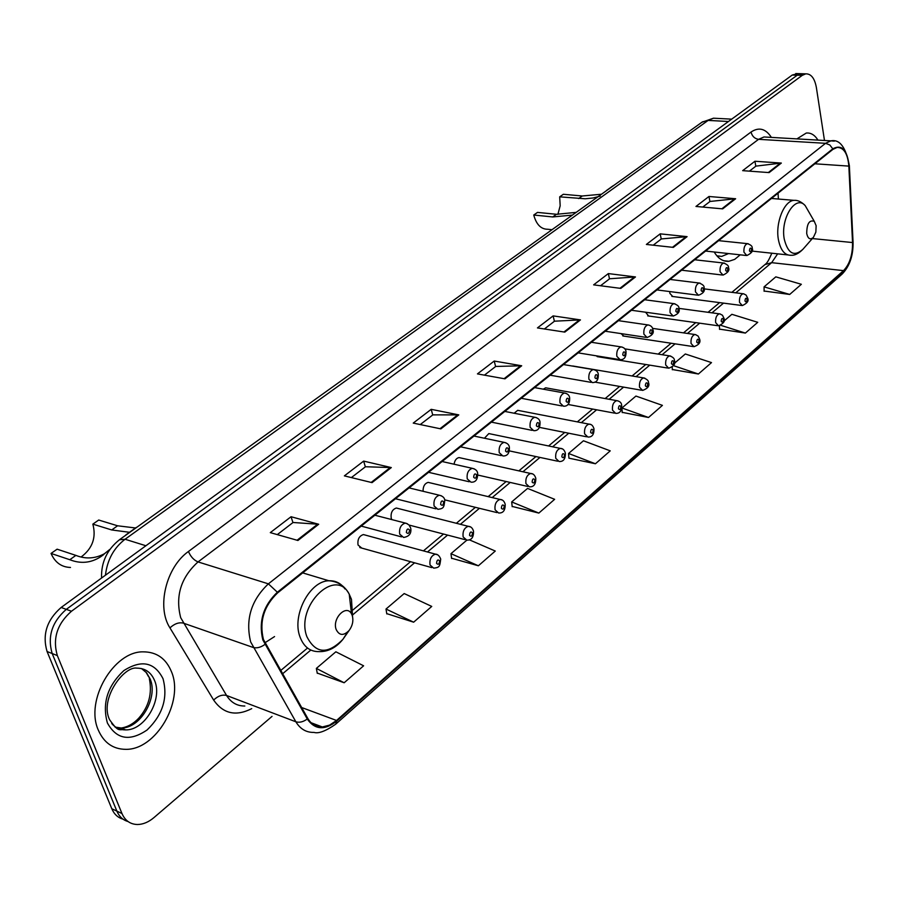<?xml version="1.0" encoding="UTF-8"?>
<svg xmlns="http://www.w3.org/2000/svg" width="898" height="898" viewBox="0 0 898 898"><rect width="100%" height="100%" fill="white"/><g stroke="black" fill="none" stroke-linecap="round" stroke-linejoin="round"><path stroke-width="1.35" d="M714.202 251.99C718.198 258.658 723.092 261.767 728.895 261.296L734.71 259.354L740.233 254.83M264.854 642.833L274.564 636.57M365.396 535.107L363.409 534.568C359.133 535.983 357.359 539.474 358.055 545.019L361.782 548.106L359.784 547.544L431.736 567.603M398.184 508.504L396.355 508.032C392.269 509.413 390.563 512.825 391.225 518.247L391.842 519.639M596.126 355.788L598.248 356.787M620.978 333.596L623.818 336.088M645.583 312.223L648.625 316.006M669.695 291.558L669.852 293.354L672.725 296.497M429.895 482.787L428.2 482.383C424.72 483.393 423.014 486.357 423.059 491.285M460.573 457.924L459.013 457.576C456.386 458.137 454.736 460.348 454.062 464.221M490.274 433.869L488.826 433.577L484.449 438.235M519.033 410.588L517.697 410.33L514.161 413.237M546.904 388.037L545.67 387.813L543.279 389.171M573.934 366.182L572.352 366.058M797.761 73.602L792.238 75.05L61.143 607.475C46.831 619.979 42.139 634.662 47.066 651.521L111.801 808.728C114.147 814.217 117.874 817.685 122.981 819.133M824.476 140.492L816.372 87.499C814.654 78.283 811.119 73.726 805.753 73.849L802.24 75.365L71.481 611.246C57.135 623.852 52.432 638.624 57.337 655.574L121.96 813.521L116.863 811.119C119.221 816.619 122.947 820.099 128.066 821.547C122.947 820.099 119.221 816.619 116.863 811.119L52.185 653.542L116.863 811.119L111.801 808.728M71.481 611.246L66.295 609.36C51.972 621.91 47.268 636.637 52.185 653.542C47.268 636.637 51.972 621.91 66.295 609.36L797.222 75.208L66.295 609.36L61.143 607.475M802.745 73.759L797.222 75.208L802.745 73.759M98.353 730.186C103.944 742.803 113.047 749.179 125.653 749.336C155.915 750.144 184.18 701.473 171.552 671.917C166.119 658.593 156.701 651.903 143.276 651.847C113.709 651.05 84.738 700.62 98.353 730.186C103.944 742.803 113.047 749.179 125.653 749.336C155.915 750.144 184.18 701.473 171.552 671.917C166.119 658.593 156.701 651.903 143.276 651.847C113.709 651.05 84.738 700.62 98.353 730.186M263.417 639.432C259.152 621.551 263.877 606.049 277.594 592.916L832.884 149.394L837.172 147.407C843.862 147.508 847.757 153.738 848.846 166.108L852.539 242.55C852.662 254.886 849.654 264.248 843.514 270.635L336.548 720.465L329.532 725.135L322.326 726.965C316.118 727.133 311.269 724.282 307.778 718.411L263.417 639.432M262.833 639.915L307.262 719.006C314.872 729.861 324.694 730.568 336.761 721.105L843.592 271.174C849.89 264.618 852.977 255.021 852.853 242.393L849.149 165.962C847.241 149.73 841.785 144.017 832.794 148.821L277.359 592.231C263.294 605.679 258.444 621.573 262.833 639.915M749.392 171.148L755.914 166.13L781.339 163.066L754.949 161.247L742.668 170.654L769.137 172.596L781.339 163.066M755.802 166.22L754.949 161.247M702.741 207.068L710.026 201.455L735.63 198.75L708.971 196.482L695.961 206.45L722.688 208.864L735.63 198.75M709.914 201.545L708.971 196.482M653.216 245.199L661.343 238.935L687.093 236.645L660.198 233.85L646.369 244.447L673.343 247.388L687.093 236.645M661.231 239.025L660.198 233.85M600.538 285.755L609.607 278.773L635.47 276.943L608.35 273.587L593.634 284.857L620.821 288.393L635.47 276.943M609.495 278.863L608.35 273.587M277.302 534.613L293.051 522.49L318.7 524.264L291.053 516.732L270.298 532.626L297.934 540.484L318.7 524.264M292.95 522.569L291.053 516.732M351.376 477.579L365.464 466.747L391.304 467.577L363.645 461.101L344.372 475.873L372.03 482.63L391.304 467.577M365.351 466.825L363.645 461.101M420.242 424.563L432.847 414.865L458.788 414.887L431.197 409.331L413.237 423.093L440.862 428.885L458.788 414.887M432.735 414.943L431.197 409.331M484.426 375.151L495.718 366.451L521.693 365.778L494.214 361.041L477.444 373.894L504.968 378.844L521.693 365.778M495.606 366.541L494.214 361.041M544.39 328.982L554.504 321.192L580.456 319.901L553.134 315.894L537.442 327.916L564.82 332.114L580.456 319.901M554.392 321.282L553.134 315.894M817.955 140.11C814.733 134.958 810.838 132.601 806.281 133.039L796.919 138.887L806.281 133.039C810.838 132.601 814.733 134.958 817.955 140.11M121.96 813.521C125.114 820.66 130.3 824.33 137.517 824.51C143.119 824.409 148.597 822.119 153.928 817.618L272.027 716.391M672.31 369.516L698.408 374.006L711.497 362.601L685.32 353.98L674.387 363.297M719.534 329.139L745.385 333.068L757.732 322.315L731.87 314.311L723.945 321.057M764.108 291.042L789.701 294.443L801.353 284.284L775.816 276.853L764.075 286.855L764.108 291.289M512.152 506.427L538.845 513.084L554.638 499.31L527.564 488.411L511.692 501.937L512.186 506.697M451.571 558.23L478.376 565.774L495.281 551.046L469.227 539.777M386.746 613.637L413.641 622.191L431.747 606.419L404.179 593.556L386.017 609.035L386.791 613.918M317.23 673.062L344.159 682.761L363.611 665.8L335.852 651.791L316.354 668.404L317.286 673.343M622.202 412.35L648.513 417.491L662.421 405.368L635.93 396.063L621.944 407.984L622.213 412.62M595.43 463.761L610.247 450.852L583.453 440.783L568.557 453.479L568.939 458.171L595.43 463.761L568.557 453.479M538.845 513.084L511.692 501.937M466.904 540.102L450.976 553.673L451.604 558.5M478.376 565.774L450.976 553.673M413.641 622.191L386.017 609.035M344.159 682.761L316.354 668.404M648.513 417.491L621.944 407.984M672.209 367.058L672.321 369.763M698.408 374.006L673.444 365.643M719.455 325.783L719.545 329.398M745.385 333.068L720.847 325.345M789.701 294.443L764.075 286.855M81.269 556.895C92.516 548.364 96.378 537.442 92.853 524.129L98.701 520.032L117.582 525.79L135.407 527.957M129.189 532.256L111.722 529.955L92.853 524.129M109.904 549.351L100.565 556.839C90.889 563.024 80.629 563.989 69.797 559.712L51.04 553.437L57.113 549.183L75.881 555.391C85.725 559.286 95.323 558.679 104.673 553.606M136.361 527.384L125.832 534.927M352.319 615.736L351.488 613.828C346.448 603.894 332.036 618.307 336.11 629.363C339.208 635.683 343.564 636.042 349.154 630.441C352.544 625.738 353.599 620.832 352.319 615.736M51.04 553.437C55.014 562.496 61.502 567.177 70.504 567.457M557.883 214.409L560.172 205.777L559.69 196.842L563.338 194.282L582.263 195.989L601.492 194.237M600.201 196.134L593.084 197.975L585.227 198.784L559.69 196.842M572.374 215.105L552.73 216.946L533.749 215.026L537.509 212.399L556.479 214.285L576.19 212.377M612.975 185.841L606.565 190.432M816.136 225.701L814.284 221.346C809.3 219.673 806.786 223.759 806.718 233.615C808.02 238.902 810.254 240.148 813.42 237.341L815.855 232.133L816.136 225.701M717.165 256.143L718.153 256.188M716.873 255.818L721.711 256.401L728.615 253.562M533.749 215.026C536.364 224.567 541.034 229.304 547.78 229.259L552.001 229.708M716.671 118.368L713.483 118.199L708.118 120.422L125.069 539.249C113.788 547.948 107.244 559.937 105.448 575.214M145.903 545.748L125.069 539.249L119.378 539.777M47.066 651.521L57.337 655.574M792.238 75.05L802.24 75.365M101.564 578.043C101.025 562.35 107.098 549.497 119.76 539.507L702.438 121.881L708.118 120.422L728.458 121.488M731.69 119.142L713.483 118.199L701.944 122.24M251.721 708.645C235.882 716.626 223.198 713.764 213.645 700.07L169.958 627.882C156.387 607.149 166.13 567.143 188.457 551.484L751.031 132.04C752.131 136.249 754.634 138.685 758.563 139.325L198.043 561.924C180.925 577.47 175.144 596.07 180.7 617.712L226.565 695.479C231.011 702.562 237.094 706.075 244.828 706.019M751.031 132.04C758.889 126.809 765.68 128.605 771.382 137.394M767.218 137.158L764.007 136.967L758.563 139.325L825.543 143.31L830.886 140.863L834.332 141.132M336.761 721.105L335.729 724.17C325.806 731.084 318.566 733.823 314.008 732.409C306.297 732.6 300.258 729.053 295.869 721.79L250.654 641.902C245.255 619.541 251.159 600.19 268.39 583.846L277.359 592.231M264.876 644.483C260.667 647.436 256.761 648.435 253.169 647.458L183.259 623.1C178.882 622.134 174.448 623.728 169.958 627.882M843.592 271.174L841.92 274.26L335.987 723.934M852.853 242.393L853.033 241.697M213.645 700.07C217.933 695.939 222.233 694.401 226.565 695.479L295.869 721.79C299.427 722.856 303.221 721.925 307.262 719.006M849.149 165.962L849.34 165.344M832.794 148.821L829.808 144.971L825.543 143.31L268.39 583.846L198.043 561.924C193.867 560.172 190.668 556.693 188.457 551.484M843.514 270.635L771.651 262.665L777.657 253.842M852.539 242.55L812.342 238.565M848.846 166.108L814.856 163.784M778.398 199.042L778.038 193.193M336.548 720.465L301.571 707.489M282.466 673.893L310.809 650.062M352.802 614.76L414.584 562.822M427.493 551.978L447.574 535.096M460.405 524.309L479.431 508.313M492.194 497.582L510.21 482.439M522.917 471.764L539.967 457.43M552.618 446.8L568.76 433.229M581.343 422.644L596.62 409.802M609.147 399.273L623.605 387.117M636.076 376.644L649.748 365.149M662.163 354.71L675.094 343.844M687.441 333.461L699.665 323.179M711.968 312.841L723.519 303.131M735.754 292.838L771.651 262.665L764.928 264.618M579.513 319.856L563.978 331.979M520.75 365.711L504.115 378.687M457.845 414.797L440.009 428.705M390.361 467.454L371.177 482.417M317.757 524.106L297.081 540.237M634.538 276.921L619.979 288.28M686.173 236.634L672.512 247.298M734.71 198.761L721.869 208.785M780.429 163.088L768.329 172.528M115.023 727.066L121.196 728.009C140.312 728.547 158.317 697.724 150.168 679.023L146.621 672.849L141.525 668.572M111.722 723.552C115.404 727.818 120.063 729.939 125.675 729.894C144.791 730.422 162.819 699.497 154.669 680.763C151.212 672.4 145.263 668.191 136.833 668.134C123.98 665.856 99.274 698.958 109.601 719.725C119.288 733.419 118.693 728.615 125.675 729.894L121.196 728.009C127.527 727.088 133.353 723.844 138.662 718.277C148.844 706.715 152.391 693.458 149.304 678.495M163.021 678.708C154.579 662.14 141.525 659.435 123.857 670.582C107.491 685.892 102.002 703.359 107.401 722.98C116.516 739.402 129.739 741.748 147.07 729.995C162.763 714.83 168.083 697.735 163.021 678.708M352.566 616.668L351.488 599.404L349.232 594.195C335.639 566.717 295.33 605.925 306.835 636.57C315.591 653.834 327.613 654.765 342.901 639.354L347.582 632.102M345 588.987C340.926 583.217 335.571 580.49 328.937 580.77C309.866 580.815 291.76 615.164 299.887 636.615C303.636 646.751 310.023 651.757 319.037 651.634C328.129 651.825 336.088 647.727 342.901 639.354L349.154 630.441M111.722 529.955L117.582 525.79M69.797 559.712L75.881 555.391M808.963 212.13L805.203 205.62C795.628 194.215 780.194 218.663 784.28 239.227C787.995 253.707 794.202 257.064 802.891 249.318C798.726 253.528 794.797 255.515 791.116 255.279C784.796 255.47 780.564 250.284 778.42 239.732C775.21 223.086 784.044 200.883 793.955 200.344C797.693 200.018 801.443 201.781 805.203 205.62L814.284 221.346M578.626 198.57L582.263 195.989M552.73 216.946L556.479 214.285M374.87 515.216L406.491 523.388L409.129 525.094L410.712 528.125C411.61 533.412 409.252 536.521 403.629 537.453L399.711 534.164C399.004 528.338 400.834 524.668 405.2 523.119L407.501 523.815M406.379 532.514C408.186 534.243 409.241 533.378 409.522 529.932C407.726 528.192 406.671 529.057 406.379 532.514M409.073 487.895L439.335 495.236C442.725 496.089 444.532 497.75 444.779 500.208C443.926 507.763 443.735 508.493 437.91 509.323L434.082 506.012C433.408 500.321 435.16 496.729 439.335 495.236L441.446 495.831M440.637 504.384C442.366 506.124 443.376 505.293 443.668 501.892C441.939 500.152 440.929 500.983 440.637 504.384M442.097 461.516L472.269 468.329C475.592 469.126 477.388 470.776 477.646 473.268C477.826 479.543 475.603 482.507 470.967 482.17L467.229 478.859C466.612 473.291 468.285 469.777 472.269 468.329L474.2 468.835M473.673 477.253C475.334 478.993 476.31 478.196 476.602 474.851C474.941 473.111 473.976 473.908 473.673 477.253M473.998 436.046L504.07 442.355C507.325 443.073 509.099 444.701 509.379 447.26C509.615 453.254 507.449 456.162 502.869 455.971L499.232 452.648C498.648 447.193 500.253 443.769 504.07 442.355L505.843 442.793M505.574 451.077C507.157 452.817 508.1 452.042 508.391 448.753C506.809 447.002 505.866 447.776 505.574 451.077M504.822 411.419L534.781 417.267C538.003 417.952 539.754 419.568 540.024 422.127C540.203 428.065 538.093 430.917 533.681 430.67L530.146 427.325C529.584 421.993 531.133 418.636 534.781 417.267L536.409 417.637M536.375 425.787C537.891 427.527 538.8 426.774 539.103 423.542C537.576 421.791 536.667 422.543 536.375 425.787M534.636 387.61L564.472 393.021C567.626 393.65 569.354 395.255 569.658 397.848C569.848 403.617 567.783 406.401 563.461 406.21L560.015 402.865C559.488 397.634 560.981 394.357 564.472 393.021L565.965 393.335M566.133 401.339C567.603 403.09 568.479 402.36 568.771 399.172C567.312 397.432 566.436 398.151 566.133 401.339M563.484 364.566L593.185 369.572C596.306 370.167 598.012 371.761 598.304 374.354C598.483 380.011 596.474 382.75 592.253 382.559L588.897 379.203C588.403 374.084 589.84 370.874 593.185 369.572L594.555 369.841M594.925 377.71C596.328 379.45 597.181 378.754 597.473 375.611C596.07 373.871 595.217 374.567 594.925 377.71M591.4 342.273L620.967 346.886C624.054 347.447 625.738 349.03 626.018 351.634C626.22 357.135 624.245 359.817 620.114 359.671L616.836 356.326C616.376 351.298 617.757 348.155 620.967 346.886L622.235 347.111M622.774 354.845C624.121 356.585 624.941 355.911 625.244 352.813C623.885 351.073 623.066 351.747 622.774 354.845M618.441 320.665L647.873 324.919C650.915 325.458 652.577 327.018 652.857 329.622C654.272 332.844 652.341 335.47 647.076 337.513L643.888 334.168C643.462 329.229 644.786 326.154 647.873 324.919L649.03 325.11M649.725 332.709C651.028 334.449 651.825 333.798 652.116 330.745C650.826 329.005 650.029 329.656 649.725 332.709M644.652 299.73L673.927 303.647C677.642 304.972 679.281 306.532 678.854 308.306C680.179 311.494 678.293 314.087 673.186 316.062L670.088 312.706C669.684 307.868 670.963 304.849 673.927 303.647L675.004 303.816M675.835 311.269C677.081 313.009 677.855 312.369 678.147 309.372C676.901 307.632 676.138 308.272 675.835 311.269M670.054 279.446L699.183 283.027C702.831 284.486 704.459 286.024 704.043 287.652C705.289 290.817 703.437 293.354 698.487 295.262L695.467 291.917C695.097 287.158 696.332 284.195 699.183 283.027L700.171 283.173M701.136 290.503C702.337 292.232 703.078 291.614 703.381 288.662C702.18 286.922 701.428 287.54 701.136 290.503M694.704 259.758L723.676 263.035C727.29 264.45 728.884 265.976 728.469 267.626C729.85 270.219 728.031 272.723 723.025 275.102L720.084 271.757C719.736 267.088 720.926 264.18 723.676 263.035L724.585 263.159M725.663 270.365C726.819 272.094 727.537 271.499 727.84 268.581C726.684 266.841 725.954 267.447 725.663 270.365M718.613 240.653L747.428 243.65C751.009 244.896 752.58 246.411 752.165 248.196C753.489 250.733 751.705 253.191 746.822 255.548L743.959 252.203C743.623 247.612 744.779 244.761 747.428 243.65L748.27 243.751M749.448 250.834C750.56 252.551 751.267 251.979 751.559 249.094C750.447 247.377 749.751 247.949 749.448 250.834M363.409 534.568L435.44 554.145C437.629 554.145 439.391 555.783 440.705 559.039C439.796 566.806 439.504 567.435 433.712 568.153L430.041 565.01C429.39 559.286 431.186 555.66 435.44 554.145L437.573 554.807M439.593 560.823C437.865 559.162 436.855 560.026 436.574 563.394C438.291 565.055 439.302 564.191 439.593 560.823M396.355 508.032L468.296 526.318C470.844 526.408 472.584 528.024 473.515 531.178C473.695 537.442 471.428 540.416 466.713 540.091L463.132 536.925C462.515 531.324 464.244 527.788 468.296 526.318L470.271 526.89M472.46 532.862C470.81 531.189 469.834 532.02 469.542 535.343C471.203 537.004 472.18 536.173 472.46 532.862M428.2 482.383L500.029 499.445C502.543 499.501 504.272 501.118 505.192 504.272C505.35 510.412 503.138 513.319 498.57 512.983L495.079 509.817C494.495 504.328 496.145 500.882 500.029 499.445L501.847 499.939M504.205 505.855C502.611 504.182 501.679 504.99 501.387 508.257C502.97 509.918 503.913 509.121 504.205 505.855M459.013 457.576L530.684 473.493C533.12 473.482 534.826 475.076 535.792 478.286C535.926 484.291 533.771 487.143 529.337 486.806L525.936 483.629C525.386 478.264 526.969 474.885 530.684 473.493L532.357 473.908M534.86 479.768C533.333 478.095 532.424 478.87 532.132 482.091C533.659 483.764 534.568 482.989 534.86 479.768M488.826 433.577L560.318 448.394C562.732 448.36 564.415 449.954 565.37 453.164C565.527 459.001 563.428 461.785 559.084 461.505L555.761 458.317C555.245 453.052 556.771 449.752 560.318 448.394L561.867 448.764M564.494 454.556C563.035 452.884 562.148 453.636 561.856 456.801C563.315 458.474 564.202 457.722 564.494 454.556M517.697 410.33L588.987 424.125C591.389 424.081 593.05 425.652 593.982 428.851C594.128 434.576 592.074 437.304 587.842 437.034L584.598 433.835C584.115 428.683 585.586 425.45 588.987 424.125L590.413 424.44M593.151 430.176C591.748 428.503 590.895 429.222 590.603 432.342C592.006 434.015 592.86 433.296 593.151 430.176M545.67 387.813L616.735 400.643C619.878 401.238 621.528 402.798 621.663 405.335C621.831 410.902 619.833 413.574 615.669 413.361L612.503 410.15C612.054 405.099 613.469 401.934 616.735 400.643L618.049 400.912M620.877 406.581C619.53 404.908 618.711 405.604 618.419 408.68C619.766 410.352 620.585 409.656 620.877 406.581M572.789 365.991L643.608 377.912C647.043 379.192 648.659 380.741 648.479 382.559C649.883 385.826 647.929 388.452 642.609 390.428L639.522 387.218C639.107 382.256 640.465 379.158 643.608 377.912L644.809 378.137M647.727 383.738C646.437 382.065 645.64 382.739 645.336 385.77C646.639 387.442 647.436 386.769 647.727 383.738M624.761 348.851L669.627 355.889C672.916 356.989 674.521 358.526 674.443 360.491C675.767 363.735 673.859 366.305 668.707 368.225L665.699 365.003C665.306 360.143 666.619 357.101 669.627 355.889L670.75 356.079M673.736 361.613C672.49 359.941 671.715 360.592 671.423 363.578C672.669 365.25 673.444 364.599 673.736 361.613M652.498 328.365L695.467 334.606L698.105 336.043L699.609 339.107C700.855 342.306 698.981 344.843 693.986 346.695L691.056 343.485C690.685 338.703 691.954 335.717 694.861 334.539L695.894 334.707M698.947 340.162C697.746 338.501 696.994 339.13 696.702 342.071C697.903 343.743 698.655 343.103 698.947 340.162M678.866 308.362L719.915 313.907L722.475 315.243L724.024 318.375C725.371 321.114 723.53 323.594 718.501 325.828L715.65 322.606C715.302 317.914 716.525 314.996 719.32 313.84L720.275 313.986M723.384 319.374C722.228 317.701 721.509 318.319 721.206 321.226C722.362 322.887 723.092 322.27 723.384 319.374M704.144 288.875L743.623 293.814L746.115 295.083L747.697 298.248C748.999 300.897 747.203 303.344 742.287 305.578L739.503 302.368C739.189 297.754 740.367 294.881 743.061 293.758L743.937 293.882M747.091 299.202C745.98 297.541 745.273 298.136 744.981 300.998C746.092 302.66 746.799 302.065 747.091 299.202M723.754 260.723L728.895 261.296M795.763 73.546L805.753 73.849M767.274 137.158L830.886 140.863C839.753 139.033 845.916 147.294 849.362 165.636L853.055 242.022C853.347 255.459 849.733 266.122 842.212 274.002M322.326 726.965L311.101 722.733M280.603 670.604L307.52 648.042M353.049 609.877L410.532 561.688M423.429 550.878L443.522 534.041M456.352 523.276L475.379 507.325M488.153 496.628L506.169 481.519M518.876 470.866L535.938 456.566M548.588 445.969L564.741 432.421M577.335 421.869L592.624 409.061M605.151 398.555L619.62 386.432M632.091 375.97L645.774 364.498M658.189 354.093L671.132 343.238M683.501 332.877L695.737 322.629M708.039 312.313L719.601 302.615M731.848 292.355L765.41 264.214C767.072 263.159 769.193 259.488 771.786 253.214M772.37 198.525L772.314 197.762M145.936 672.074L148.754 677.002M351.488 613.828L349.232 594.195C344.742 585.9 337.974 581.433 328.937 580.77L302.671 572.879M100.565 556.839L103.73 554.571M771.449 198.458L793.955 200.344M752.019 251.092L787.748 254.92M813.42 237.341L802.891 249.318M361.243 526.105L401.541 536.892M395.502 498.738L435.979 508.84M428.582 472.326L469.194 481.766M460.528 446.8L501.241 455.623M491.408 422.139L532.177 430.366M521.267 398.285L562.081 405.952M550.16 375.207L590.974 382.335M578.132 352.869L618.935 359.481M605.218 331.227L645.988 337.356M631.474 310.259L672.187 315.916M656.932 289.919L697.566 295.15M681.627 270.197L722.16 275.001M705.592 251.058L746.014 255.47M409.095 525.061L464.883 539.608M444.768 499.86L496.886 512.578M477.826 475.053L527.788 486.458M509.278 450.875L557.647 461.202M539.271 427.347L586.517 436.776M567.839 404.437L614.445 413.125M594.734 382.099L641.475 390.226M597.17 356.618L667.652 368.045M622.819 335.942L693.009 346.549M647.705 315.871L717.603 325.693M671.861 296.385L741.445 305.466"/></g></svg>
